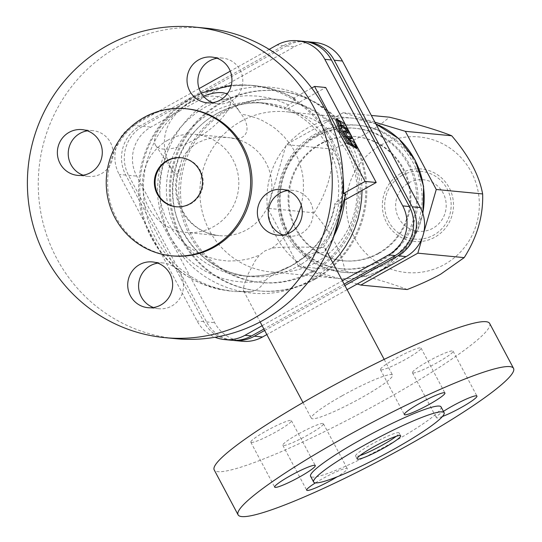 <?xml version="1.0" encoding="UTF-8"?>
<svg xmlns="http://www.w3.org/2000/svg" width="542" height="542" viewBox="0 0 542 542"><rect width="100%" height="100%" fill="white"/><g stroke="black" fill="none" stroke-linecap="round" stroke-linejoin="round"><path stroke-width="0.41" stroke-dasharray="2.71 2.03" d="M344.685 123.535L343.601 124.145L349.637 135.581L350.721 139.043M338.777 120.439L337.849 120.954L343.601 124.145M340.864 126.327L337.849 120.954M346.765 132.119L347.158 133.393L343.438 131.469M356.561 148.522L353.702 143.149L348.221 140.039L351.948 145.757M354.786 142.539L353.702 143.149M349.123 139.538L348.221 140.039M355.03 147.654L353.553 144.87L355.376 147.465M354.637 144.267L353.553 144.87M338.662 120.229L337.578 120.839L335.715 119.802M351.765 145.866L347.815 139.809L345.81 138.718L341.338 131.496L339.333 125.642L340.471 126.279L337.578 120.839M348.906 139.199L347.815 139.809M346.894 138.108L345.81 138.718M342.422 130.886L341.338 131.496M340.423 125.039L339.333 125.642M489.663 323.452A155.988 18.631 -28 0 1 385.01 399.861A155.988 18.631 -28 0 1 214.205 469.914M441.053 406.906A73.888 8.828 -28 0 1 391.48 443.099A73.888 8.828 -28 0 1 310.573 476.282M360.003 455.537A24.627 2.94 -28 0 1 355.593 456.039A24.627 2.94 -28 0 1 372.117 443.973A24.627 2.94 -28 0 1 399.088 432.909A24.627 2.94 -28 0 1 396.209 436.29M291.528 265.682C302.063 257.911 309.855 253.642 314.895 252.877L320.789 253.1L323.635 252.342L324.895 251.366L325.376 249.97L324.929 248.006L323.513 247.382C319.136 248.114 291.095 245.675 272.057 248.148L265.113 250.797L259.367 255.255L255.207 260.749L248.392 273.534L244.246 284.299L243.317 289.536L243.615 290.905L244.557 291.569L251.285 291.725L234.408 291.535L250.729 291.745C256.217 291.169 261.041 287.484 265.207 280.688C269.997 275.919 278.771 270.919 291.528 265.682M342.185 395.748A45.975 5.488 -28 0 1 392.523 375.098A45.975 5.488 -28 0 1 361.683 397.618A45.975 5.488 -28 0 1 311.338 418.268A45.975 5.488 -28 0 1 342.185 395.748M176.428 206.787A24.627 24.065 -84.5 0 0 176.78 206.827A24.627 24.065 -84.5 0 0 190.615 203.9A24.627 24.065 -84.5 0 0 202.722 177.315A24.627 24.065 -84.5 0 0 181.489 157.79A24.627 24.065 -84.5 0 0 181.136 157.763M186.888 108.82A73.888 72.194 -84.5 0 0 145.385 117.6A73.888 72.194 -84.5 0 0 109.05 197.342A73.888 72.194 -84.5 0 0 172.762 255.926M205.601 28.143A155.988 152.41 -84.5 0 0 117.987 46.673A155.988 152.41 -84.5 0 0 41.28 215.018A155.988 152.41 -84.5 0 0 175.784 338.689M286.881 109.227L259.753 102.621A87.025 85.026 -84.5 0 0 210.872 112.96A87.025 85.026 -84.5 0 0 168.074 206.881A87.025 85.026 -84.5 0 0 243.114 275.878A87.025 85.026 -84.5 0 0 291.996 265.539A87.025 85.026 -84.5 0 0 335.18 204.016L337.395 204.226A87.025 85.026 -84.5 0 0 286.881 109.227L325.701 87.492M314.414 278.893A100.487 98.183 -84.5 0 0 363.824 170.445A100.487 98.183 -84.5 0 0 277.179 90.771A100.487 98.183 -84.5 0 0 220.736 102.709A100.487 98.183 -84.5 0 0 171.319 211.156A100.487 98.183 -84.5 0 0 257.965 290.83A100.487 98.183 -84.5 0 0 314.414 278.893M315.458 278.995A100.487 98.183 -84.5 0 0 364.868 170.54A100.487 98.183 -84.5 0 0 278.222 90.873A100.487 98.183 -84.5 0 0 221.78 102.811A100.487 98.183 -84.5 0 0 172.363 211.258A100.487 98.183 -84.5 0 0 259.008 290.932A100.487 98.183 -84.5 0 0 315.458 278.995M345.816 194.158L339.224 199.951C335.688 202.349 334.339 203.704 335.18 204.016L334.854 203.711C332.246 218.704 326.291 232.125 316.975 243.975C297.416 267.267 272.795 277.904 243.114 275.878L249.157 276.454C219.496 272.768 197.295 257.538 182.552 230.77C160.574 190.588 177.268 134.484 217.274 113.474C232.498 105.094 248.67 101.672 265.79 103.204A87.025 85.026 -84.5 0 0 216.908 113.542A87.025 85.026 -84.5 0 0 174.118 207.457A87.025 85.026 -84.5 0 0 249.157 276.454A87.025 85.026 -84.5 0 0 298.039 266.115A87.025 85.026 -84.5 0 0 340.83 172.2A87.025 85.026 -84.5 0 0 265.79 103.204L259.753 102.621A87.025 85.026 -84.5 0 1 284.665 109.01C283.825 108.698 285.173 107.343 288.71 104.952C294.245 101.171 296.25 99.091 294.726 98.705L292.931 98.529A103.447 101.069 95.5 0 1 343.032 177.024M323.513 247.382L328.086 240.072L332.056 232.403L335.383 224.422L338.045 216.183L340.03 207.755L341.311 199.185L341.894 190.54L341.765 181.875L340.932 173.264L339.394 164.748L337.158 156.401L334.251 148.278L330.695 140.432L326.501 132.925L321.704 125.805L316.345 119.125L310.458 112.926L304.076 107.262L297.253 102.16L290.038 97.662L282.47 93.8L274.618 90.602L266.522 88.089L250.729 85.263L254.184 85.595C268.771 87.032 282.416 91.435 295.119 98.807L284.204 93.36L273.134 89.308L261.678 86.605L254.184 85.595L244.103 85.141L232.355 85.921L220.77 88.089L209.503 91.618L198.704 96.462L188.528 102.553L179.104 109.816L170.567 118.136L163.027 127.417L156.591 137.526L151.34 148.325L147.356 159.673L144.68 171.414L143.352 183.379L143.4 195.418L144.809 207.369L147.566 219.063L151.638 230.343L156.963 241.055L163.474 251.054L171.082 260.207L179.68 268.392L189.151 275.492L199.375 281.42L210.201 286.081L221.495 289.428L234.408 291.535L244.557 291.569M311.704 88.028L292.931 98.529M166.218 156.245C160.385 133.82 168.487 115.859 190.513 102.384L197.911 98.929L205.384 96.781L212.654 96.063L219.557 96.828L231.563 102.75L236.685 107.797L241.339 114.199C252.768 129.342 246.054 142.492 229.51 137.668L219.801 137.241L211.712 138.041L204.239 139.924L197.132 143.061C187.085 149.694 181.55 157.031 180.54 165.08L178.23 172.823L176.888 174.029L175.412 173.826L173.108 171.658L170.825 167.939L166.218 156.245L162.356 166.624L161.008 172.004L159.511 183L159.375 188.541L160.317 199.585L161.394 205.018L164.734 215.553L166.97 220.601L172.532 230.093L179.422 238.622L187.485 245.993L196.55 252.037L206.4 256.617L216.814 259.638L227.565 261.02L238.399 260.743L249.083 258.805L259.367 255.255M153.481 307.531A22.988 22.459 -84.5 0 0 158.847 308.737A22.988 22.459 -84.5 0 0 171.76 306.006A22.988 22.459 -84.5 0 0 183.067 281.196A22.988 22.459 -84.5 0 0 163.244 262.972A22.988 22.459 -84.5 0 0 157.742 263.134M283.127 234.971A22.988 22.459 -84.5 0 0 288.493 236.177A22.988 22.459 -84.5 0 0 301.406 233.446A22.988 22.459 -84.5 0 0 312.707 208.636A22.988 22.459 -84.5 0 0 292.89 190.411A22.988 22.459 -84.5 0 0 287.389 190.574M212.776 102.655A22.988 22.459 -84.5 0 0 218.141 103.861A22.988 22.459 -84.5 0 0 231.055 101.13A22.988 22.459 -84.5 0 0 242.355 76.32A22.988 22.459 -84.5 0 0 222.538 58.096A22.988 22.459 -84.5 0 0 217.037 58.258M83.129 175.215A22.988 22.459 -84.5 0 0 88.495 176.421A22.988 22.459 -84.5 0 0 101.408 173.691A22.988 22.459 -84.5 0 0 112.709 148.881A22.988 22.459 -84.5 0 0 92.892 130.656A22.988 22.459 -84.5 0 0 87.391 130.818M322.856 423.451A22.988 2.744 152 0 0 300.017 433.051A22.988 2.744 152 0 0 282.816 445.294A22.988 2.744 152 0 0 283.364 445.551A22.988 2.744 152 0 0 306.21 435.951A22.988 2.744 152 0 0 323.411 423.708A22.988 2.744 152 0 0 322.856 423.451M315.458 482.875A22.988 2.744 -28 0 1 346.738 468.363A22.988 2.744 -28 0 1 347.286 468.62A22.988 2.744 -28 0 1 337.083 476.838M251.359 442.482A22.988 2.744 152 0 0 274.198 432.882A22.988 2.744 152 0 0 291.4 420.639A22.988 2.744 152 0 0 290.851 420.375A22.988 2.744 152 0 0 268.012 429.975A22.988 2.744 152 0 0 250.81 442.218A22.988 2.744 152 0 0 251.359 442.482M381.006 369.915A22.988 2.744 152 0 0 403.844 360.322A22.988 2.744 152 0 0 421.046 348.072A22.988 2.744 152 0 0 420.497 347.815A22.988 2.744 152 0 0 397.659 357.415A22.988 2.744 152 0 0 380.457 369.658A22.988 2.744 152 0 0 381.006 369.915M413.011 372.991A22.988 2.744 152 0 0 435.849 363.391A22.988 2.744 152 0 0 453.058 351.148A22.988 2.744 152 0 0 452.502 350.891A22.988 2.744 152 0 0 429.664 360.491A22.988 2.744 152 0 0 412.462 372.733A22.988 2.744 152 0 0 413.011 372.991M442.455 416.48A22.988 2.744 -28 0 1 436.893 417.902A22.988 2.744 -28 0 1 436.337 417.645A22.988 2.744 -28 0 1 443.431 411.385M345.349 199.774L337.395 204.226M167.729 140.236A49.261 48.13 -84.5 0 0 143.508 193.399A49.261 48.13 -84.5 0 0 185.981 232.45A49.261 48.13 -84.5 0 0 213.65 226.597A49.261 48.13 -84.5 0 0 237.877 173.44A49.261 48.13 -84.5 0 0 195.398 134.382A49.261 48.13 -84.5 0 0 167.729 140.236M203.385 96.137A44.336 17.073 -33.5 0 0 190.418 102.235A44.336 17.073 -33.5 0 0 155.649 145.364A44.336 17.073 -33.5 0 0 194.795 139.531A44.336 17.073 -33.5 0 0 229.564 96.401A44.336 17.073 -33.5 0 0 227.084 94.132M344.15 284.123L263.893 329.041M262.118 325.695L342.375 280.776M231.278 340.227A36.124 35.298 95.5 0 1 203.704 321.636L125.778 175.073A36.124 35.298 95.5 0 1 139.965 126.035L283.574 45.664A36.124 35.298 95.5 0 1 303.866 41.368M199.11 88.597L133.352 125.405A36.124 35.298 -84.5 0 0 119.159 174.436L197.092 321A36.124 35.298 -84.5 0 0 215.072 337.253M269.191 49.376L230.275 71.158M311.474 271.508A91.95 89.843 -84.5 0 0 356.69 172.275A91.95 89.843 -84.5 0 0 277.409 99.369A91.95 89.843 -84.5 0 0 225.757 110.29A91.95 89.843 -84.5 0 0 180.54 209.524A91.95 89.843 -84.5 0 0 259.828 282.429A91.95 89.843 -84.5 0 0 311.474 271.508M313.235 271.678A91.95 89.843 95.5 0 1 261.583 282.599A91.95 89.843 95.5 0 1 182.302 209.693A91.95 89.843 95.5 0 1 227.518 110.46A91.95 89.843 95.5 0 1 279.164 99.538A91.95 89.843 95.5 0 1 358.452 172.444A91.95 89.843 95.5 0 1 313.235 271.678M305.261 41.538A36.124 35.298 -84.5 0 0 286.379 45.934L142.77 126.306A36.124 35.298 -84.5 0 0 128.576 175.337L206.509 321.907A36.124 35.298 -84.5 0 0 232.687 340.335M264.645 330.457L344.902 285.539M242.233 341.277A36.124 35.298 95.5 0 1 214.659 322.686L136.726 176.123A36.124 35.298 95.5 0 1 150.92 127.092L294.53 46.714A36.124 35.298 95.5 0 1 314.821 42.425M347.097 289.658L266.84 334.577M241.027 121.32A80.46 78.61 95.5 0 1 286.217 111.76A80.46 78.61 95.5 0 1 355.593 175.554A80.46 78.61 95.5 0 1 316.027 262.382A80.46 78.61 95.5 0 1 270.837 271.942A80.46 78.61 95.5 0 1 201.461 208.148A80.46 78.61 95.5 0 1 241.027 121.32M408.302 164.544A70.602 68.983 95.5 0 1 380.565 260.384A70.602 68.983 95.5 0 1 340.904 268.771A70.602 68.983 95.5 0 1 280.024 212.789A70.602 68.983 95.5 0 1 314.746 136.598A70.602 68.983 95.5 0 1 354.407 128.21A70.602 68.983 95.5 0 1 408.302 164.544M316.142 136.726A70.602 68.983 95.5 0 1 355.796 128.339A70.602 68.983 95.5 0 1 416.676 184.321A70.602 68.983 95.5 0 1 381.961 260.519A70.602 68.983 95.5 0 1 342.3 268.907A70.602 68.983 95.5 0 1 281.42 212.925A70.602 68.983 95.5 0 1 316.142 136.726M378.133 253.324A62.398 60.961 -84.5 0 0 408.817 185.981A62.398 60.961 -84.5 0 0 355.01 136.516A62.398 60.961 -84.5 0 0 319.963 143.928A62.398 60.961 -84.5 0 0 289.286 211.265A62.398 60.961 -84.5 0 0 343.086 260.736A62.398 60.961 -84.5 0 0 378.133 253.324M378.966 253.399A62.398 60.961 95.5 0 1 343.919 260.81A62.398 60.961 95.5 0 1 290.119 211.346A62.398 60.961 95.5 0 1 320.803 144.009A62.398 60.961 95.5 0 1 355.85 136.591A62.398 60.961 95.5 0 1 409.65 186.062A62.398 60.961 95.5 0 1 378.966 253.399M384.325 263.48A73.888 72.194 95.5 0 1 342.822 272.253A73.888 72.194 95.5 0 1 279.11 213.67A73.888 72.194 95.5 0 1 315.444 133.928A73.888 72.194 95.5 0 1 356.948 125.155A73.888 72.194 95.5 0 1 420.66 183.738A73.888 72.194 95.5 0 1 384.325 263.48M386.439 263.683A73.888 72.194 95.5 0 1 344.936 272.457A73.888 72.194 95.5 0 1 281.223 213.873A73.888 72.194 95.5 0 1 317.558 134.131A73.888 72.194 95.5 0 1 359.061 125.358A73.888 72.194 95.5 0 1 422.774 183.941A73.888 72.194 95.5 0 1 386.439 263.683M374.942 122.235L343.167 112.743L286.169 144.639L267.741 208.331L298.669 266.495L357.219 283.988M422.482 237.118L423.681 232.965M407.211 289.523C393.343 283.994 372.625 277.802 345.037 270.953L298.669 266.495M345.037 270.953C341.589 252.22 331.277 232.83 314.109 212.782C327.111 192.214 333.255 170.981 332.544 149.091C346.074 143.793 357.28 138.637 366.155 133.637L378.736 125.778L389.535 117.194M402.062 175.412A34.024 33.238 95.5 0 1 447.143 188.88A34.024 33.238 95.5 0 1 433.776 235.059A34.024 33.238 95.5 0 1 388.695 221.59A34.024 33.238 95.5 0 1 402.062 175.412M408.851 182.837A25.881 25.284 95.5 0 1 443.139 193.081A25.881 25.284 95.5 0 1 432.977 228.209A25.881 25.284 95.5 0 1 398.688 217.965A25.881 25.284 95.5 0 1 408.851 182.837M314.109 212.782L267.741 208.331M332.544 149.091L286.169 144.639M343.167 112.743L371.338 115.446M349.129 131.889L348.039 132.499M347.307 132.424L346.223 133.034M362.049 190.425L361.5 178.921L359.983 168.901L357.51 159.084L354.109 149.565L349.807 140.432L344.658 131.787L338.696 123.698L331.989 116.252L324.597 109.518L316.589 103.556L308.046 98.434L299.055 94.193L289.692 90.88L280.051 88.515L270.228 87.133L260.316 86.747L250.411 87.357L240.607 88.949L231 91.523L221.678 95.046L212.742 99.484C164.599 124.802 145.114 192.125 172.105 239.896C196.644 289.035 262.362 308.669 309.17 280.844L317.653 275.532L325.579 269.401L332.741 262.66M231.298 85.277L250.729 85.263L241.4 84.809L232.938 85.162L224.53 86.239L216.238 88.028L208.114 90.528L200.228 93.705L192.62 97.553L185.357 102.031L178.474 107.113L172.038 112.77L166.082 118.955L160.649 125.622L155.778 132.729L151.503 140.229L147.858 148.068L144.863 156.184L142.539 164.524L140.913 173.034L139.978 181.645L139.761 190.31L140.243 198.955L141.435 207.525L143.325 215.96L145.9 224.205L149.145 232.193L153.027 239.869L157.526 247.193L162.614 254.096L168.244 260.539L174.388 266.474L180.994 271.86L188.027 276.657L195.425 280.837L203.142 284.367L211.123 287.219L219.314 289.381L230.953 291.203C186.468 284.719 157.044 260.038 142.675 217.166C129.023 172.281 150.358 119.89 191.563 97.743L201.15 93.014M325.376 249.97A103.447 101.069 -84.5 0 0 334.102 235.641M288.71 104.952L278.778 100.751L268.425 97.79L257.802 96.09L247.044 95.69L236.312 96.584L225.757 98.766L215.52 102.208L205.736 106.849L196.556 112.641L188.108 119.497L180.493 127.316L173.833 135.995L168.216 145.412L163.718 155.432L160.398 165.927L158.311 176.733L157.485 187.715L157.925 198.718L159.633 209.585L162.573 220.16L166.719 230.303L172.004 239.869L178.359 248.731L185.689 256.759L193.9 263.846L202.871 269.889L212.478 274.801L222.593 278.527L233.067 281L243.764 282.192L254.523 282.091L265.207 280.688M314.895 252.877A93.339 91.198 -84.5 0 0 339.224 199.951M272.057 248.148L280.539 241.204L287.206 233.927M301.318 205.452L303.425 192.22L303.378 181.13L302.741 175.622L301.704 170.181L298.446 159.619L293.669 149.687L290.749 145.026L283.92 136.442L275.912 129.01L271.515 125.778L262.071 120.378L257.077 118.237L246.685 115.141L241.339 114.199M180.54 165.08A49.261 48.13 -84.5 0 0 219.043 235.628A49.261 48.13 -84.5 0 0 246.712 229.774A49.261 48.13 -84.5 0 0 271.034 177.146A49.261 48.13 -84.5 0 0 229.51 137.668M203.704 321.636L197.092 321M125.778 175.073L119.159 174.436M139.965 126.035L133.352 125.405M283.574 45.664L276.955 45.027M206.509 321.907L214.659 322.686M286.379 45.934L294.53 46.714M128.576 175.337L136.726 176.123M142.77 126.306L150.92 127.092M422.753 213.27A80.46 78.61 95.5 0 1 383.072 268.818A80.46 78.61 95.5 0 1 337.876 278.378A80.46 78.61 95.5 0 1 268.5 214.585A80.46 78.61 95.5 0 1 308.066 127.756A80.46 78.61 95.5 0 1 353.255 118.203A80.46 78.61 95.5 0 1 375.836 123.915M381.06 145.053A68.089 66.524 95.5 0 1 471.283 172.01A68.089 66.524 95.5 0 1 444.535 264.435A68.089 66.524 95.5 0 1 354.312 237.477A68.089 66.524 95.5 0 1 381.06 145.053M400.944 173.318A36.416 35.576 95.5 0 1 449.196 187.728A36.416 35.576 95.5 0 1 434.894 237.159A36.416 35.576 95.5 0 1 386.642 222.742A36.416 35.576 95.5 0 1 400.944 173.318M347.165 133.393L348.249 132.783M355.593 456.039L357.124 458.911M325.065 248.222L327.192 252.226M384.17 359.38L392.523 375.098M180.791 157.722L181.489 157.79M277.179 90.771L278.222 90.873M163.244 262.972L152.377 261.928M292.89 190.411L282.023 189.368M222.538 58.096L211.671 57.052M88.495 176.421L77.635 175.378M282.816 445.294L306.697 490.205M291.4 420.639L315.281 465.544M421.046 348.072L444.928 392.984M453.058 351.148L476.933 396.06M179.138 170.75C175.757 181.184 175.635 191.611 178.772 202.03C185.981 221.8 199.409 232.992 219.043 235.628L185.981 232.45M155.649 145.364L172.431 170.696M324.895 251.366L332.808 239.185M261.583 282.599L259.828 282.429M375.823 123.881L353.255 118.203L286.217 111.76M422.896 213.717L409.081 245.702L383.289 268.778C369.082 276.61 353.946 279.808 337.876 278.378L270.837 271.942M355.796 128.339L354.407 128.21M343.919 260.81L343.086 260.736M344.936 272.457L342.822 272.253M399.088 432.909L400.619 435.788M412.462 372.733L436.337 417.645M359.061 125.358L356.948 125.155M279.164 99.538L277.409 99.369M158.847 308.737L147.986 307.693M229.564 96.401L240.54 112.96M355.85 136.591L355.01 136.516M380.457 369.658L404.332 414.569M195.398 134.382L228.202 137.532M243.615 290.905L260.119 321.941M302.978 402.55L311.338 418.268M250.81 442.218L274.686 487.129M92.892 130.656L82.025 129.613M257.965 290.83L259.008 290.932M176.082 206.759L176.78 206.827M342.3 268.907L340.904 268.771M218.141 103.861L207.274 102.817M288.493 236.177L277.633 235.133M323.411 423.708L347.286 468.62"/><path stroke-width="0.81" d="M346.074 128.142L341.826 125.785L338.933 120.344L344.685 123.535L351.426 136.469L351.948 138.115L351.616 138.474L347.402 136.266L346.311 136.875L343.438 131.469L344.529 130.866L348.154 132.79L347.822 131.449L346.074 128.142L344.983 128.752L340.918 126.496M341.826 125.785L340.864 126.327M347.171 130.215L346.087 130.818L344.983 128.752M346.087 130.818L346.765 132.119M347.402 136.266L344.529 130.866M350.715 138.108L349.624 138.718L346.311 136.875M349.624 138.718L350.525 139.084L351.805 138.44M349.312 139.43L353.201 145.405L356.121 147.051L354.637 144.267L356.893 147.478L355.809 148.088L356.561 148.522L357.645 147.912L354.786 142.539L349.123 139.538M356.893 147.478L357.645 147.912M351.948 145.757L355.03 147.654L356.121 147.051M353.201 145.405L352.117 146.015M355.376 147.465L355.809 148.088M341.555 125.669L338.662 120.229L336.806 119.193L335.715 119.802L339.339 130.378L347.429 143.447L351.765 145.866L352.849 145.256L348.906 139.199L346.894 138.108L342.422 130.886L340.423 125.039L341.555 125.669L340.782 126.103M336.806 119.193L340.423 129.775L339.339 130.378M340.423 129.775L348.513 142.837L347.429 143.447M348.513 142.837L352.849 145.256M238.08 514.825L214.205 469.914A155.988 18.631 -28 0 1 318.852 393.506A155.988 18.631 -28 0 1 489.663 323.452L513.538 368.364A155.988 18.631 -28 0 1 408.892 444.772A155.988 18.631 -28 0 1 238.08 514.825A155.988 18.631 -28 0 1 342.734 438.417A155.988 18.631 -28 0 1 513.538 368.364M363.201 445.849A73.888 8.828 -28 0 1 444.115 412.665A73.888 8.828 -28 0 1 394.542 448.857A73.888 8.828 -28 0 1 313.628 482.041A73.888 8.828 -28 0 1 363.201 445.849M313.628 482.041L310.573 476.282A73.888 8.828 -28 0 1 360.139 440.09A73.888 8.828 -28 0 1 441.053 406.906L444.115 412.665M396.209 436.29A24.627 2.94 -28 0 1 382.564 444.975A24.627 2.94 -28 0 1 360.003 455.537M384.095 447.855A24.627 2.94 -28 0 1 357.124 458.911A24.627 2.94 -28 0 1 373.648 446.852A24.627 2.94 -28 0 1 400.619 435.788A24.627 2.94 -28 0 1 384.095 447.855M181.136 157.763A24.627 24.065 -84.5 0 0 167.654 160.717A24.627 24.065 -84.5 0 0 155.507 187.119A24.627 24.065 -84.5 0 0 176.428 206.787M189.917 203.833A24.627 24.065 -84.5 0 0 202.024 177.248A24.627 24.065 -84.5 0 0 180.791 157.722A24.627 24.065 -84.5 0 0 166.956 160.649A24.627 24.065 -84.5 0 0 154.843 187.227A24.627 24.065 -84.5 0 0 176.082 206.759A24.627 24.065 -84.5 0 0 189.917 203.833M171.374 255.79L172.762 255.926A73.888 72.194 -84.5 0 0 214.266 247.145A73.888 72.194 -84.5 0 0 250.6 167.403A73.888 72.194 -84.5 0 0 186.888 108.82L185.5 108.691A73.888 72.194 -84.5 0 0 143.996 117.465A73.888 72.194 -84.5 0 0 107.662 197.207A73.888 72.194 -84.5 0 0 171.374 255.79A73.888 72.194 -84.5 0 0 212.877 247.017A73.888 72.194 -84.5 0 0 249.212 167.275A73.888 72.194 -84.5 0 0 185.5 108.691M252.538 319.116A155.988 152.41 -84.5 0 0 329.245 150.778A155.988 152.41 -84.5 0 0 194.741 27.1A155.988 152.41 -84.5 0 0 107.12 45.63A155.988 152.41 -84.5 0 0 30.413 213.975A155.988 152.41 -84.5 0 0 164.917 337.646A155.988 152.41 -84.5 0 0 252.538 319.116M164.917 337.646L175.784 338.689A155.988 152.41 -84.5 0 0 263.398 320.159A155.988 152.41 -84.5 0 0 340.105 151.814A155.988 152.41 -84.5 0 0 205.601 28.143L194.741 27.1M343.032 177.024A103.447 101.069 95.5 0 1 343.445 193.528L345.816 194.158L332.808 239.185M314.563 86.429L365.071 181.428L376.216 182.498L325.701 87.492L314.563 86.429L311.704 88.028M139.47 264.659A22.988 22.459 95.5 0 1 152.377 261.928A22.988 22.459 95.5 0 1 172.2 280.153A22.988 22.459 95.5 0 1 160.899 304.963A22.988 22.459 95.5 0 1 147.986 307.693A22.988 22.459 95.5 0 1 128.163 289.469A22.988 22.459 95.5 0 1 139.47 264.659M157.742 263.134A22.988 22.459 -84.5 0 0 150.33 265.702A22.988 22.459 -84.5 0 0 138.65 287.721A22.988 22.459 -84.5 0 0 153.481 307.531M287.389 190.574A22.988 22.459 -84.5 0 0 279.977 193.142A22.988 22.459 -84.5 0 0 268.29 215.16A22.988 22.459 -84.5 0 0 283.127 234.971M269.11 192.098A22.988 22.459 95.5 0 1 282.023 189.368A22.988 22.459 95.5 0 1 301.847 207.593A22.988 22.459 95.5 0 1 290.546 232.403A22.988 22.459 95.5 0 1 277.633 235.133A22.988 22.459 95.5 0 1 257.809 216.908A22.988 22.459 95.5 0 1 269.11 192.098M217.037 58.258A22.988 22.459 -84.5 0 0 209.625 60.826A22.988 22.459 -84.5 0 0 197.938 82.845A22.988 22.459 -84.5 0 0 212.776 102.655M198.758 59.783A22.988 22.459 95.5 0 1 211.671 57.052A22.988 22.459 95.5 0 1 231.495 75.277A22.988 22.459 95.5 0 1 220.188 100.087A22.988 22.459 95.5 0 1 207.274 102.817A22.988 22.459 95.5 0 1 187.457 84.593A22.988 22.459 95.5 0 1 198.758 59.783M87.391 130.818A22.988 22.459 -84.5 0 0 79.979 133.386A22.988 22.459 -84.5 0 0 68.292 155.405A22.988 22.459 -84.5 0 0 83.129 175.215M90.541 172.647A22.988 22.459 95.5 0 1 77.635 175.378A22.988 22.459 95.5 0 1 57.811 157.153A22.988 22.459 95.5 0 1 69.112 132.343A22.988 22.459 95.5 0 1 82.025 129.613A22.988 22.459 95.5 0 1 101.849 147.837A22.988 22.459 95.5 0 1 90.541 172.647M337.083 476.838A22.988 2.744 -28 0 1 307.246 490.463A22.988 2.744 -28 0 1 306.697 490.205A22.988 2.744 -28 0 1 315.458 482.875M314.726 465.287A22.988 2.744 -28 0 1 315.281 465.544A22.988 2.744 -28 0 1 298.08 477.787A22.988 2.744 -28 0 1 275.241 487.387A22.988 2.744 -28 0 1 274.686 487.129A22.988 2.744 -28 0 1 291.887 474.887A22.988 2.744 -28 0 1 314.726 465.287M444.372 392.726A22.988 2.744 -28 0 1 444.928 392.984A22.988 2.744 -28 0 1 427.726 405.226A22.988 2.744 -28 0 1 404.888 414.826A22.988 2.744 -28 0 1 404.332 414.569A22.988 2.744 -28 0 1 421.534 402.327A22.988 2.744 -28 0 1 444.372 392.726M443.431 411.385A22.988 2.744 -28 0 1 476.384 395.796A22.988 2.744 -28 0 1 476.933 396.06A22.988 2.744 -28 0 1 465.138 405.233A22.988 2.744 -28 0 1 442.455 416.48M376.216 182.498L345.349 199.774M365.071 181.428L343.445 193.528M227.084 94.132A44.336 17.073 -33.5 0 0 203.385 96.137M342.375 280.776L388.56 254.923A36.124 35.298 -84.5 0 0 402.753 205.892L324.821 59.329A36.124 35.298 -84.5 0 0 297.246 40.738L303.866 41.368A36.124 35.298 95.5 0 1 331.44 59.966L409.366 206.529A36.124 35.298 95.5 0 1 395.179 255.56L344.15 284.123M263.893 329.041L251.569 335.938A36.124 35.298 95.5 0 1 231.278 340.227L224.666 339.59A36.124 35.298 -84.5 0 0 244.957 335.302L262.118 325.695M215.072 337.253A36.124 35.298 -84.5 0 0 224.666 339.59M297.246 40.738A36.124 35.298 -84.5 0 0 276.955 45.027L269.191 49.376M230.275 71.158L199.11 88.597M344.902 285.539L397.984 255.831A36.124 35.298 -84.5 0 0 412.171 206.8L334.245 60.23A36.124 35.298 -84.5 0 0 306.664 41.639A36.124 35.298 -84.5 0 0 305.261 41.538M232.687 340.335A36.124 35.298 -84.5 0 0 234.083 340.498A36.124 35.298 -84.5 0 0 254.374 336.203L264.645 330.457M266.84 334.577L262.524 336.988A36.124 35.298 95.5 0 1 242.233 341.277L234.083 340.498M306.664 41.639L314.821 42.425A36.124 35.298 95.5 0 1 342.395 61.016L420.321 207.579A36.124 35.298 95.5 0 1 406.134 256.61L347.097 289.658M423.681 232.965L436.263 189.483L405.335 131.32L374.942 122.235M357.219 283.988L360.837 285.072L417.835 253.175L422.482 237.118M371.338 115.446L389.535 117.194C417.116 124.043 437.841 130.236 451.71 135.771C468.877 155.818 479.182 175.208 482.637 193.941L436.263 189.483M451.71 135.771L405.335 131.32M482.637 193.941C483.349 215.824 477.211 237.057 464.203 257.626L417.835 253.175M464.203 257.626L440.822 274.069C431.947 279.069 420.741 284.218 407.211 289.523L360.837 285.072M332.741 262.66L339.509 254.916L345.362 246.698L350.41 237.938L354.597 228.717L357.876 219.124L360.227 209.253L361.622 199.199L362.049 190.425M334.102 235.641A103.447 101.069 -84.5 0 0 345.24 193.704M287.206 233.927L291.122 228.555L296.528 218.914L301.318 205.452M409.366 206.529L402.753 205.892M395.179 255.56L388.56 254.923M251.569 335.938L244.957 335.302M331.44 59.966L324.821 59.329M254.374 336.203L262.524 336.988M397.984 255.831L406.134 256.61M412.171 206.8L420.321 207.579M334.245 60.23L342.395 61.016M375.836 123.915A80.46 78.61 95.5 0 1 414.677 159.612A80.46 78.61 95.5 0 1 422.753 213.27M327.192 252.226L384.17 359.38M375.823 123.881L398.6 138.549L415.152 160.181L423.573 186.252L422.896 213.717M260.119 321.941L302.978 402.55M201.15 93.014L231.298 85.277"/></g></svg>
